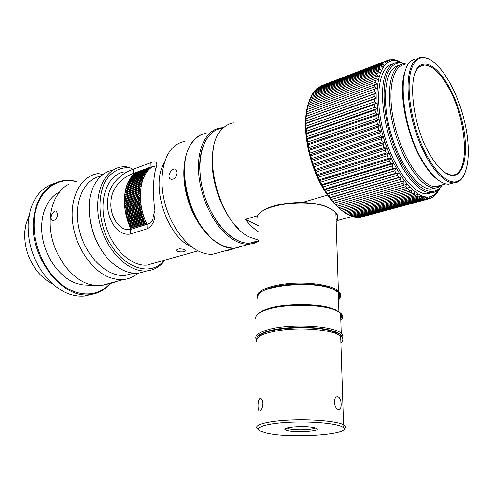 <?xml version="1.0" encoding="UTF-8"?>
<svg xmlns="http://www.w3.org/2000/svg" width="493" height="493" viewBox="0 0 493 493"><rect width="100%" height="100%" fill="white"/><g stroke="black" fill="none" stroke-linecap="round" stroke-linejoin="round"><path stroke-width="0.74" d="M179.44 248.86L180.333 248.829M154.629 211.281L153.107 217.277L153.033 219.206C151.918 221.634 150.199 223.243 147.875 224.032L130.614 229.51C118.332 231.889 109.538 214.19 110.993 202.173C110.9 189.583 121.093 177.739 133.153 173.511L150.088 167.275L154.993 166.455L154.925 168.31L155.665 168.914M69.371 184C55.006 190.668 47.014 211.996 51.327 234.908C55.58 257.821 71.503 278.483 88.309 284.011L95.038 285.533L101.262 285.583L123.423 279.543L117.081 279.42L110.537 277.842C92.647 271.748 75.811 247.93 72.687 223.002C69.439 198.057 80.347 177.067 96.702 173.832L98.298 173.548L102.834 174.571M132.173 168.877L129.634 167.651L125.536 166.529L120.847 167.004C103.123 170.221 92.826 196.257 99.95 223.97C106.852 251.72 129.092 272.931 147.099 270.86C154.414 270.041 160.385 266.448 165.019 260.076M150.254 162.906C156.454 160.317 158.259 162.296 155.677 168.834C153.292 178.632 152.836 190.994 154.315 205.92C156.306 217.136 154.099 224.697 147.697 228.61L130.405 234.021C115.787 236.646 105.946 215.349 107.733 201.471C107.56 186.853 119.047 173.998 133.35 169.198L150.254 162.906L150.088 167.275M191.906 247.005C167.226 237.675 149.884 185.3 164.329 162.739M123.798 172.002C107.844 174.818 98.631 198.198 105.015 223.033C111.196 247.899 131.138 266.966 147.315 265.031L154.297 263.077M184.462 249.575L185.473 250.228C184.955 251.892 182.355 252.317 177.671 251.51L176.636 250.758C177.178 248.749 179.785 248.361 184.462 249.575M112.527 170.159C104.479 171.884 98.23 177.172 93.793 186.003C82.547 207.387 92.653 247.363 113.495 263.928C121.913 270.83 130.269 273.923 138.576 273.196L146.458 271.033M129.634 167.651C119.793 167.238 111.8 171.57 105.644 180.648C98.508 193.583 98.045 213.629 104.726 232.191C117.26 265.801 149.459 279.254 164.052 260.347M98.871 245.699C94.237 237.336 91.236 228.413 89.862 218.935M100.393 176.248C82.984 179.489 72.742 204.496 79.539 230.927C86.115 257.395 107.764 277.522 125.456 275.39L133.165 273.264M123.423 279.543C128.883 278.964 133.702 276.869 137.88 273.258M101.262 285.583L107.955 283.999M57.65 214.591C56.905 218.781 55.198 220.704 52.541 220.34C48.69 218.713 53.343 209.371 56.485 211.294L57.65 214.591M107.881 283.777L107.985 284.097C106.833 284.406 115.38 282.292 116.724 281.367M59.234 192.184C46.028 198.562 38.768 218.116 42.743 238.926C46.65 259.737 61.218 278.446 76.717 283.493L82.947 284.892L86.361 285.071M220.513 252.077L212.748 254.203C208.835 254.499 204.761 253.772 200.528 252.022L200.411 251.972C185.423 245.736 170.479 225.393 164.656 202.222C158.814 179.051 162.9 156.256 173.9 146.674C177.005 143.962 180.456 142.243 184.265 141.528M238.815 247.48L234.52 248.244C217.512 249.809 195.684 227.495 187.365 197.915C178.873 168.366 186.28 139.673 202.321 134.312M225.4 250.74L225.504 251.066C223.933 251.529 233.263 249.187 235.069 248.201M177.172 172.729C176.167 177.998 173.869 180.062 170.282 178.922C166.086 175.97 172.784 166.387 176.093 169.592L177.172 172.729M91.871 294.352L84.463 296.053C71.479 297.094 59.111 291.283 47.359 278.625C33.524 262.023 27.164 242.994 28.274 221.548L30.184 210.677C34.59 196.097 42.62 187.038 54.285 183.495M28.988 216.014L25.993 224.044L24.816 231.186C23.96 246.555 28.434 260.322 38.238 272.481C42.435 277.362 47.057 281.022 52.098 283.457M110.42 283.457C104.892 289.97 98.008 293.699 89.763 294.635C62.34 299.276 29.303 257.229 33.506 219.675C36.162 198.155 45.344 185.294 61.058 181.085C66.087 179.988 71.251 180.13 76.557 181.504M109.964 283.58C98.347 296.86 78.165 297.79 60.972 283.974C43.778 270.244 32.322 242.969 34.307 219.712C36.223 192.56 55.795 176.291 76.125 181.664M153.335 166.381C139.377 173.135 135.852 201.773 146.994 224.309M151.376 166.837L151.659 167.207L150.784 167.028M149.829 167.367L150.433 168.113L149.003 167.879L148.535 168.279L149.256 169.136L147.82 168.951L147.376 169.401L148.134 170.264L146.692 170.134L146.273 170.627L147.074 171.502L145.632 171.428L145.238 171.965L146.076 172.846L144.634 172.827L144.264 173.4L145.145 174.288L143.709 174.331L143.364 174.941L144.289 175.828L142.853 175.933L142.539 176.58L143.5 177.468L142.07 177.628L141.787 178.312L142.791 179.193L141.368 179.415L141.115 180.13L142.157 180.999L140.745 181.282L140.523 182.034L141.608 182.891L140.209 183.23L140.018 184.012L141.134 184.85L139.753 185.251L139.599 186.058L140.751 186.884L139.383 187.346L139.266 188.178L140.45 188.979L124.778 194.538L124.686 195.382L139.02 190.353L139.1 189.497L140.45 188.979M139.02 190.353L140.234 191.13L124.624 196.59L124.519 197.582L138.86 192.584L138.909 191.709L140.234 191.13M138.86 192.584L140.111 193.33L124.482 198.765L124.439 199.831L138.792 194.858L138.81 193.965L140.111 193.33M138.792 194.858L140.067 195.573L138.798 196.263L124.433 201.224L124.452 202.124L138.816 197.169L138.798 196.263M138.816 197.169L140.123 197.853L138.872 198.599L124.501 203.535L124.556 204.441L138.927 199.517L138.872 198.599M138.927 199.517L140.258 200.164L139.038 200.965L124.661 205.871L124.747 206.783L139.131 201.89L139.038 200.965M139.131 201.89L140.487 202.5L139.297 203.35L124.908 208.225L125.031 209.149L139.427 204.281L139.297 203.35M139.427 204.281L140.801 204.848L139.648 205.747L125.247 210.591L125.407 211.522L139.809 206.684L139.648 205.747M139.809 206.684L141.201 207.202L140.08 208.157L125.678 212.97L125.863 213.894L140.277 209.094L140.08 208.157M140.277 209.094L141.688 209.562L140.604 210.56L126.19 215.342L126.411 216.267L140.832 211.497L140.604 210.56M140.832 211.497L142.261 211.916L141.214 212.958L126.787 217.703L127.046 218.621L141.473 213.882L141.214 212.958M141.473 213.882L142.915 214.258L141.904 215.336L127.471 220.057L127.761 220.963L142.2 216.254L141.904 215.336M142.2 216.254L143.648 216.575L142.68 217.69L128.242 222.38L128.562 223.28L143.001 218.602L142.68 217.69M143.001 218.602L144.461 218.867L143.531 220.02L129.086 224.672L129.437 225.56L143.882 220.919L143.531 220.02M143.882 220.919L145.349 221.123L144.461 222.312L130.01 226.928L130.386 227.797L144.843 223.187L144.461 222.312M144.843 223.187L146.31 223.341L145.46 224.555L131.107 229.35M131.033 229.374C126.707 220.186 124.507 210.788 124.433 201.181M124.852 194.464L124.945 193.231L139.266 188.178M139.383 187.346L125.068 192.406L124.945 193.231M125.167 192.369L125.29 191.136L139.599 186.058M139.753 185.251L125.45 190.335L125.29 191.136M125.573 190.292L125.721 189.109L140.018 184.012M140.209 183.23L125.918 188.332L125.721 189.109M126.066 188.277L126.245 187.149L140.523 182.034M140.745 181.282L126.467 186.403L126.245 187.149M126.652 186.336L126.843 185.263L141.115 180.13M141.368 179.415L127.102 184.548L126.843 185.263M127.317 184.474L127.527 183.464L141.787 178.312M142.07 177.628L127.816 182.78L127.527 183.464M128.069 182.693L128.291 181.744L142.539 176.58M142.853 175.933L128.605 181.104L128.291 181.744M128.895 180.999L129.129 180.118L143.364 174.941M143.709 174.331L129.474 179.514L129.129 180.118M129.801 179.39L130.041 178.589L144.264 173.4M144.634 172.827L130.417 178.022L130.041 178.589M130.787 177.887L131.021 177.16L145.238 171.965M145.632 171.428L131.421 176.63L131.021 177.16M131.841 176.476L132.075 175.835L146.273 170.627M146.692 170.134L132.075 175.835M132.968 175.175L133.184 174.608L147.376 169.401M147.82 168.951L133.184 174.608M134.158 173.974L134.361 173.499L148.535 168.279M149.003 167.879L134.361 173.499M131.009 229.146L130.386 227.797M130.01 226.928L129.437 225.56M129.086 224.672L128.562 223.28M128.242 222.38L127.761 220.963M127.471 220.057L127.046 218.621M126.787 217.703L126.411 216.267M126.19 215.342L125.863 213.894M125.678 212.97L125.407 211.522M125.247 210.591L125.031 209.149M124.908 208.225L124.747 206.783M124.661 205.871L124.556 204.441M124.501 203.535L124.452 202.124M124.433 201.224L124.439 199.831M124.482 198.765L124.519 197.582M124.624 196.59L124.686 195.382M130.565 228.351L146.31 223.341M129.61 226.17L145.349 221.123M128.735 223.945L144.461 218.867M127.927 221.69L143.648 216.575M127.2 219.403L142.915 214.258M126.553 217.099L142.261 211.916M125.992 214.782L141.688 209.562M125.512 212.452L141.201 207.202M125.123 210.129L140.801 204.848M124.821 207.812L140.487 202.5M124.6 205.507L140.258 200.164M124.476 203.227L140.123 197.853M124.778 194.538L139.1 189.497M124.433 200.978L140.067 195.573M124.575 196.719L138.909 191.709M138.81 193.965L124.458 198.95M415.075 72.97C416.912 68.773 419.358 66.235 422.409 65.353L424.072 65.064C432.108 65.205 440.311 72.835 448.685 87.939C467.604 121.272 470.47 176.297 451.865 174.984L450.072 174.787L444.902 172.618M430.069 154.913C410.404 122.683 406.54 66.456 422.846 64.417C435.374 60.91 453.942 88.302 461.596 119.152C469.533 149.989 464.985 178.041 450.879 175.298C444.23 173.832 437.291 167.035 430.069 154.913M411.587 68.7C406.238 83.989 409.769 115.066 420.147 141.09C430.5 167.176 445.672 183.766 455.822 181.843C468.788 179.544 471.912 150.242 463.95 119.084C456.161 87.92 438.369 59.215 424.436 57.687C418.711 57.151 414.428 60.818 411.587 68.7M430.001 59.517L423.604 57.231L421.62 57.206C416.764 57.638 413.085 61.354 410.583 68.354C405.338 83.329 408.45 113.285 418.286 139.149C428.097 165.05 442.868 182.78 453.387 182.866L455.329 182.724C459.082 182.009 462.058 179.347 464.264 174.725M432.343 188.702L432.121 189.035M414.644 59.45C396.304 62.198 400.643 125.419 422.895 161.39C430.944 174.719 438.69 182.25 446.128 183.994L448.377 184.259L453.671 182.866M442.011 185.343C439.787 189.183 436.971 191.555 433.563 192.467L430.623 192.806C419.155 192.843 403.28 174.596 392.939 147.734C382.568 120.921 379.604 89.751 385.544 74.104C388.355 66.832 392.391 62.919 397.648 62.364L400.698 62.451L405.616 64.01M405.794 69.624C397.401 87.187 405.548 133.893 422.082 161.001C427.751 170.523 433.433 177.098 439.14 180.734M441.648 185.639C439.614 188.579 437.149 190.421 434.265 191.173C423.339 194.131 406.861 177.603 395.7 150.519C384.497 123.503 380.916 90.712 387.023 74.616C390.37 66.062 395.324 62.229 401.887 63.116L405.147 63.973M404.808 64.682C391.762 65.384 386.611 93.676 395.041 126.689C403.311 159.714 422.513 187.032 435.652 186.693L438.172 186.416L441.198 185.152M435.818 187.975L430.962 189.084C417.645 189.435 398.289 162.382 389.784 129.258C381.126 96.141 385.994 67.165 399.003 65.532M406.355 64.096L403.52 64.004C390.253 64.743 384.984 93.485 393.55 127.046C401.955 160.607 421.497 188.344 434.869 188.006L437.47 187.716L442.665 184.746M438.487 185.904L438.246 186.336M433.563 192.467L434.259 191.179M431.788 192.763L426.747 193.878C412.647 194.248 392.206 165.987 383.234 131.2C374.095 96.425 379.259 65.883 392.976 63.924M401.764 62.648L396.224 60.812C379.376 57.508 371.223 90.17 381.453 130.152C391.442 170.147 415.735 201.329 430.543 196.578C434.228 195.555 437.248 192.917 439.614 188.671M328.486 195.61L326.964 194.051L327.124 193.57L396.052 173.135L398.332 172.914L397.383 175.317L328.486 195.61L329.903 197.619L398.763 177.462L397.383 175.317M398.763 177.462L401.006 177.086L400.131 179.477L331.308 199.499L332.763 201.335L401.542 181.449L400.131 179.477M401.542 181.449L403.73 180.913L402.929 183.291L334.199 203.048L335.684 204.706L404.359 185.072L402.929 183.291M404.359 185.072L406.491 184.382L405.757 186.724L337.138 206.234L338.636 207.707L407.193 188.314L405.757 186.724M407.193 188.314L409.27 187.463L408.598 189.768L340.102 209.044L341.6 210.32L410.028 191.148L408.598 189.768M410.028 191.148L412.043 190.15L411.427 192.399L343.073 211.466L344.564 212.538L412.851 193.564L411.427 192.399M412.851 193.564L414.798 192.43L414.231 194.606L346.024 213.481L347.503 214.344L415.63 195.555L414.231 194.606M415.63 195.555L417.509 194.285L416.986 196.38L348.945 215.084L350.4 215.737L418.36 197.114L416.986 196.38M418.36 197.114L420.159 195.709L419.679 197.718L351.811 216.273L353.235 216.71L421.016 198.229L419.679 197.718M421.016 198.229L422.741 196.707L422.298 198.617L354.609 217.037L355.989 217.265L423.579 198.901L422.298 198.617M423.579 198.901L425.231 197.268L424.812 199.073L357.32 217.388L358.651 217.407L426.044 199.135L424.812 199.073M426.044 199.135L427.616 197.403L427.221 199.092L359.927 217.321L427.221 199.092M428.392 198.938L429.89 197.114L429.508 198.685L362.349 216.821M430.395 196.849L432.028 196.405L430.611 198.315L429.508 198.685M432.028 196.405L431.658 197.853L430.777 198.094M433.181 195.524L434.025 195.296L432.688 197.28L431.658 197.853M434.025 195.296L433.661 196.615L433.02 196.787M435.522 193.885L434.61 195.832L433.661 196.615M435.874 193.792L435.072 195.092M437.402 191.95L435.504 194.975M437.562 191.906L437.186 192.96L436.25 193.213M439.023 189.676L437.186 192.96M439.078 189.663L438.376 190.662M439.392 189.238L438.696 190.575M401.185 62.364L398.689 61.015L396.132 60.109L397.056 60.83L394.887 59.819L393.636 59.622L394.64 60.46L392.434 59.542L391.226 59.567L392.305 60.51L390.074 59.696L388.915 59.936L390.074 60.984L387.818 60.282L386.722 60.75L387.96 61.89L385.686 61.311L318.441 87.329L385.686 61.311M384.657 61.995L385.976 63.227L383.69 62.777L317.369 88.124L316.321 89.042L382.741 63.683L383.69 62.777M382.741 63.683L384.139 64.99L381.853 64.675L315.329 90.046L314.361 91.168L380.984 65.797L381.853 64.675M380.984 65.797L382.469 67.171L380.183 67.005L313.456 92.364L312.574 93.688L379.407 68.342L380.183 67.005M379.407 68.342L380.972 69.766L378.692 69.747L311.767 95.075L310.984 96.591L378.014 71.294L378.692 69.747M378.014 71.294L379.659 72.767L377.398 72.902L310.27 98.169L309.592 99.869L376.818 74.64L377.398 72.902M376.818 74.64L378.55 76.144L376.307 76.44L308.988 101.62L308.421 103.499L375.839 78.369L376.307 76.44M375.839 78.369L377.65 79.891L375.438 80.347L307.922 105.416L307.472 107.456L375.081 82.454L375.438 80.347M375.081 82.454L376.966 83.983L307.09 109.532L306.763 111.726L374.544 86.873L374.785 84.599M374.544 86.873L376.504 88.389L306.498 113.938L306.289 116.268L374.249 91.593L374.372 89.171M374.249 91.593L376.276 93.085L374.187 94.027L306.147 118.61L306.067 121.062L374.187 96.585L374.187 94.027M374.187 96.585L376.282 98.039L374.249 99.142L306.048 123.515L306.091 126.072L374.372 101.811L374.249 99.142M374.372 101.811L376.523 103.216L374.551 104.473L306.202 128.624L306.375 131.267L374.791 107.24L374.551 104.473M374.791 107.24L376.997 108.583L375.087 109.988L306.609 133.893L306.905 136.604L375.45 112.835L375.087 109.988M375.45 112.835L377.706 114.099L375.863 115.645L307.262 139.285L307.687 142.046L376.35 118.548L375.863 115.645M376.35 118.548L378.642 119.719L376.874 121.407L308.162 144.763L308.71 147.555L377.472 124.347L376.874 121.407M377.472 124.347L379.801 125.413L378.113 127.225L309.308 150.291L309.974 153.089L378.821 130.177L378.113 127.225M378.821 130.177L381.175 131.132L379.567 133.061L310.682 155.825L311.459 158.61L380.38 136.006L379.567 133.061M380.38 136.006L382.753 136.838L381.225 138.872L312.279 161.322L313.166 164.077L382.137 141.781L381.225 138.872M382.137 141.781L384.522 142.483L383.079 144.609L314.084 166.745L315.076 169.444L384.084 147.469L383.079 144.609M384.084 147.469L386.469 148.029L385.113 150.236L316.093 172.057L317.172 174.682L386.204 153.021L385.113 150.236M386.204 153.021L388.583 153.434L387.307 155.708L318.275 177.215L319.446 179.748L388.478 158.401L387.307 155.708M388.478 158.401L390.838 158.66L389.655 160.989L320.629 182.182L321.874 184.61L390.887 163.571L389.655 160.989M390.887 163.571L393.229 163.676L392.126 166.042L323.125 186.927L324.437 189.226L393.42 168.495L392.126 166.042M393.42 168.495L395.737 168.433L394.708 170.824L325.756 191.413L327.124 193.57M396.052 173.135L394.708 170.824M387.923 60.319L388.915 59.936M343.073 211.466L341.205 210.024C336.214 206.179 331.401 200.805 326.754 193.915C309.37 168.809 300.681 125.45 308.421 103.499L307.922 105.416M387.516 60.399L320.703 86.028L386.722 60.75M359.927 217.321L359.539 217.148M357.32 217.388L356.698 217.074M354.609 217.037L353.764 216.569M351.811 216.273L350.776 215.638M348.945 215.084L347.738 214.282M346.024 213.481L344.669 212.508M341.205 210.024L341.6 210.32M340.102 209.044L338.636 207.707M337.138 206.234L335.684 204.706M334.199 203.048L332.763 201.335M331.308 199.499L329.712 197.933L329.903 197.619M325.756 191.413L324.308 189.867L324.437 189.226M323.125 186.927L321.769 185.411L321.874 184.61M320.629 182.182L319.353 180.715L319.446 179.748M318.275 177.215L317.091 175.804L317.172 174.682M316.093 172.057L314.996 170.72L315.076 169.444M314.084 166.745L313.08 165.494L313.166 164.077M312.279 161.322L311.36 160.163L311.459 158.61M310.682 155.825L309.851 154.771L309.974 153.089M309.308 150.291L308.563 149.361L308.71 147.555M308.162 144.763L307.503 143.962L307.687 142.046M307.262 139.285L306.677 138.613L306.905 136.604M306.609 133.893L306.098 133.363L306.375 131.267M306.202 128.624L305.765 128.248L306.091 126.072M306.048 123.515L305.678 123.293L306.067 121.062M306.147 118.61L305.833 118.548L306.289 116.268M306.498 113.938L306.763 111.726M307.09 109.532L307.472 107.456M309.031 101.601L309.592 99.869M310.436 98.107L310.984 96.591M312.063 94.964L312.574 93.688M313.899 92.197L314.361 91.168M315.939 89.812L316.321 89.042M318.164 87.822L318.441 87.329M390.493 59.844L391.226 59.567M393.118 59.826L393.636 59.622M382.599 66.321L384.146 65.735M395.793 60.238L396.132 60.109M382.815 67.036L383.295 66.851M398.128 61.224L398.689 61.015M376.504 88.389L306.239 114.031M376.276 93.085L305.833 118.548M376.282 98.039L305.678 123.293M376.523 103.216L305.765 128.248M376.997 108.583L306.098 133.363M377.706 114.099L306.677 138.613M378.642 119.719L307.503 143.962M379.801 125.413L308.563 149.361M381.175 131.132L309.851 154.771M382.753 136.838L311.36 160.163M384.522 142.483L313.08 165.494M386.469 148.029L314.996 170.72M388.583 153.434L317.091 175.804M390.838 158.66L319.353 180.715M419.919 196.744L422.39 196.066M393.229 163.676L321.769 185.411M422.575 197.422L425.009 196.756M395.737 168.433L324.308 189.867M425.132 197.718L427.881 196.972M398.332 172.914L326.964 194.051M401.006 177.086L329.712 197.933M403.73 180.913L332.529 201.495M233.386 122.862C229.128 123.601 225.369 125.721 222.096 129.221C199.979 149.274 218.639 223.082 249.341 236.985L258.714 240.233M352.329 216.445L337.039 220.617M258.696 232.049C254.068 228.992 249.631 224.753 245.366 219.342L257.999 215.614M302.308 202.531L327.463 195.105C311.095 172.587 301.58 132.851 306.979 109.748M258.677 225.849L245.366 219.342M213.296 149.287C208.114 174.189 220.55 212.477 239.025 229.22M220.907 128.605C203.985 131.144 194.895 159.073 202.765 189.793C210.431 220.531 232.684 244.682 249.852 243.111L257.291 241.071C252.243 243.48 246.968 243.807 241.471 242.038C236.492 240.559 231.303 237.293 225.905 232.24C211.318 218.849 200.294 190.902 199.881 170.788C198.168 148.794 208.477 128.42 222.935 128.359M336.152 221.924C338.611 218.787 338.512 215.669 335.85 212.575L331.45 209.192L328.856 207.892C307.552 197.354 256.896 205.026 257.056 218.128M257.334 297.248C255.319 291.375 269.412 285.083 289.866 283.463C310.282 281.786 332.183 285.324 338.383 291.043L340.343 293.877L340.355 295.954M333.656 210.61L328.307 207.454C311.114 199.055 270.996 202.124 260.963 212.329M336.109 220.426C337.699 217.9 337.619 215.386 335.862 212.884M257.931 297.606C256.323 291.665 271.538 285.435 292.441 284.178C313.314 282.859 334.433 286.969 338.79 292.885M259.799 293.162C261.9 291.19 265.117 289.514 269.455 288.134C282.699 283.037 315.97 282.668 328.905 287.518L333.453 289.243L337.705 291.918M338.266 292.478C340.041 294.481 340.108 296.509 338.463 298.561M256.754 338.925C256.6 335.943 260.594 333.286 268.728 330.951C284.677 326.304 315.612 326.064 331.21 330.507C337.12 332.134 340.712 334.038 341.988 336.22L342.425 337.933M257.401 298.123C252.176 286.279 313.628 279.112 334.069 289.779L338.26 292.38C340.965 294.888 341.051 297.402 338.506 299.929M342.746 338.74L342.999 335.148L341.23 333.231C332.861 325.577 288.929 323.396 267.958 329.731C257.864 332.72 254.031 336.053 256.465 339.726M340.608 314.275L340.706 317.264M340.811 320.401C343.492 317.936 343.411 315.483 340.571 313.037L336.842 310.793C323.839 304.206 286.273 303.405 267.828 309.351C258.887 312.18 254.887 315.366 255.836 318.909M258.092 313.862C260.193 311.767 263.693 309.998 268.586 308.55C282.372 303.614 317.098 303.287 330.55 308.008L335.893 309.955L340.17 312.722M340.571 313.154C342.013 314.867 342.068 316.598 340.743 318.349M223.329 127.687L219.872 127.995C206.678 130.238 197.545 147.191 198.494 170.288C199.412 193.355 210.529 219.477 224.962 233.207C233.3 240.991 241.397 244.664 249.255 244.22L254.203 243.246L258.72 241.052M184.937 163.078L184.376 176.204C185.146 197.317 195.025 221.32 208.231 234.736M206.203 133.19C201.212 134.108 196.892 136.783 193.244 141.22C173.222 162.431 189.947 228.598 219.138 243.659C224.74 246.938 230.102 248.398 235.241 248.053L242.889 245.958M340.879 342.715C343.541 340.484 343.467 338.253 340.663 336.029L336.016 333.595C325.546 329.497 303.059 327.783 284.455 329.768C264.698 332.344 255.448 336.288 256.705 341.618M258.412 429.286C251.72 425.779 264.23 421.484 287.154 420.196C309.986 418.859 336.571 421.065 343.547 424.719L344.274 425.126C346.32 426.439 346.222 427.739 343.985 429.021M338.358 409.449C333.773 408.654 332.972 395.984 337.643 396.779L337.964 396.847C341.797 397.814 342.376 410.416 338.617 409.504L338.358 409.449M262.923 403.619C262.578 407.779 261.549 410.231 259.817 410.971C257.223 411.828 257.463 398.56 260.322 398.375C261.82 398.467 262.683 400.217 262.923 403.619M340.164 335.671L334.457 332.165C316.488 324.339 263.527 327.679 258.893 336.627M340.762 339.042L340.675 336.429M266.731 433.107L260.84 431.332C252.977 427.942 264.87 423.604 287.752 422.347C310.547 421.028 336.935 423.364 342.573 427.024C355.57 434.327 291.258 439.047 266.731 433.107M314.947 427.838C312.95 429.791 295.8 430.401 289.342 428.768L287.055 427.918M314.361 427.69C305.34 425.293 280.388 427.191 285.453 429.822C289.995 433.255 324.252 431.504 316.038 428.207L314.361 427.69M147.697 228.61L147.875 224.032M133.153 173.511L133.35 169.198M130.614 229.51L130.405 234.021M147.315 265.031L197.995 250.845M138.576 273.196L147.099 270.86M125.456 275.39L133.474 273.177M52.856 220.463L52.541 220.34M176.66 249.902L176.636 250.758M82.947 284.892L95.038 285.533M212.748 254.203L234.52 248.244M171.287 179.421L170.282 178.922M89.763 294.635L84.463 296.053M424.072 65.064L419.703 66.678M450.072 174.787L450.879 175.298M422.409 65.353L422.846 64.417M424.436 57.687L423.604 57.231M455.822 181.843L455.329 182.724M453.387 182.866L448.377 184.259M430.623 192.806L426.747 193.878M401.887 63.116L400.698 62.451M445.709 183.895L435.652 186.693M438.172 186.416L437.47 187.716M434.869 188.006L430.962 189.084M396.224 60.812L394.246 59.702M430.543 196.578L429.594 198.34M425.995 199.135L358.596 217.407M249.852 243.111L258.72 240.676M338.383 291.043L335.85 212.575M328.307 207.454L328.856 207.892M339.88 294.358L340.343 293.877M333.453 289.243L334.069 289.779M341.994 336.22L342.999 335.148M338.26 292.38L338.888 311.866M341.23 333.231L340.571 313.037M335.893 309.955L336.842 310.793M235.241 248.053L249.255 244.22M343.547 424.719L340.663 336.029M336.035 332.83L337.656 334.285M336.707 396.908L337.643 396.779M342.573 427.024L344.274 425.126M260.785 398.412L260.322 398.375M287.148 427.986L285.453 429.822"/></g></svg>
